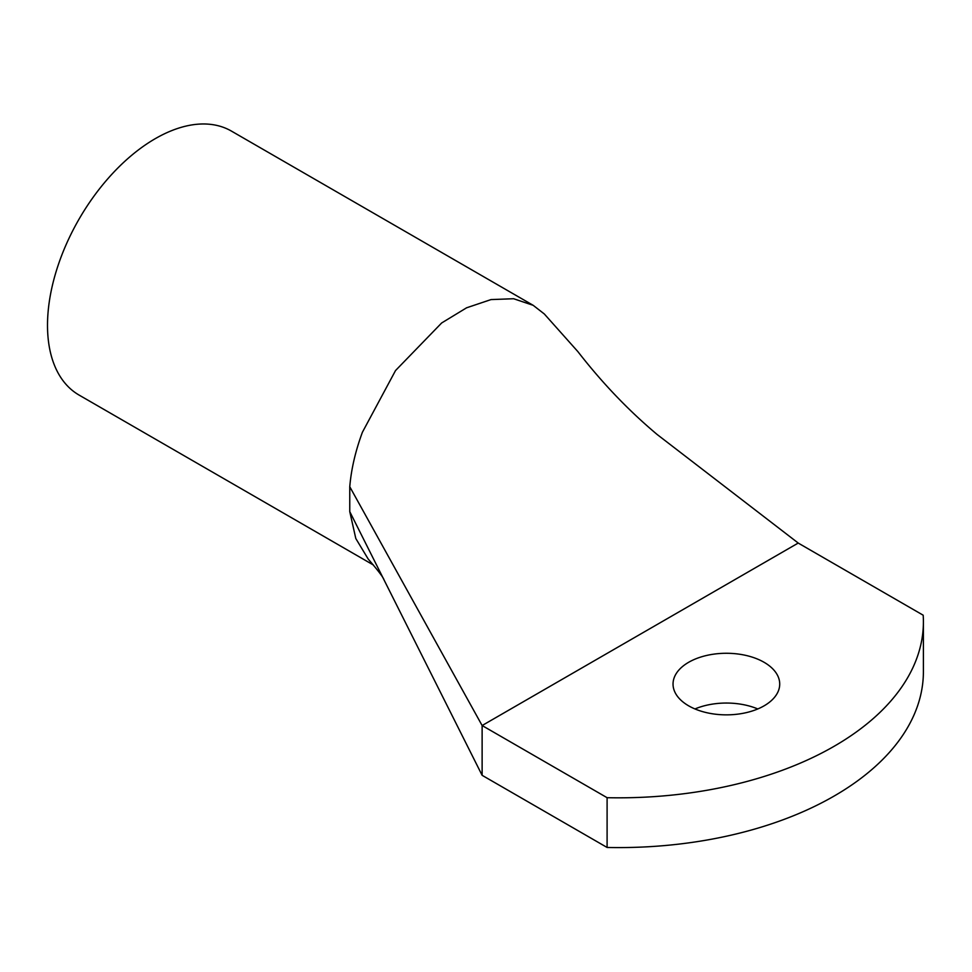 <?xml version="1.0" encoding="UTF-8"?>
<svg xmlns="http://www.w3.org/2000/svg" width="972" height="972" viewBox="0 0 972 972"><rect width="100%" height="100%" fill="white"/><g stroke="black" fill="none" stroke-linecap="round" stroke-linejoin="round"><path stroke-width="1.46" d="M607.099 797.696L607.099 847.463L482.124 775.316L482.124 725.537L607.099 797.696A304.783 175.968 0 0 0 923.4 621.849A304.783 175.968 0 0 0 923.181 615.203L798.206 543.056L482.124 725.537L349.762 486.741C351.244 469.172 355.473 450.996 362.41 432.236L395.531 370.551L441.653 322.971L466.596 307.796L491.018 299.583L513.617 298.732L533.178 305.317L544.296 313.956L577.854 351.585C602.19 382.944 628.605 410.561 657.108 434.46L798.219 543.044M607.099 847.463A304.783 175.968 0 0 0 923.4 671.628L923.4 621.849M688.662 705.842A53.339 30.788 0 0 0 746.788 712.512A53.339 30.788 0 0 0 779.714 684.069A53.339 30.788 0 0 0 764.089 662.297A53.339 30.788 0 0 0 705.964 655.614A53.339 30.788 0 0 0 673.037 684.069A53.339 30.788 0 0 0 688.662 705.842M757.796 708.953A53.339 30.788 0 0 0 694.956 708.953M482.124 775.316L349.762 511.637L355.801 538.512L368.181 559.034C378.059 570.503 383.308 577.392 383.94 579.713M349.762 486.741L349.762 511.637M373.394 564.999L79.072 395.069A152.397 87.978 -60 0 1 60.701 258.03A152.397 87.978 -60 0 1 231.458 131.111L533.178 305.317"/></g></svg>

